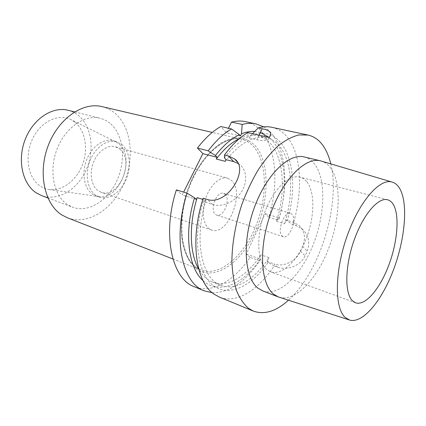 <?xml version="1.0" encoding="UTF-8"?>
<svg xmlns="http://www.w3.org/2000/svg" width="426" height="426" viewBox="0 0 426 426"><rect width="100%" height="100%" fill="white"/><g stroke="black" fill="none" stroke-linecap="round" stroke-linejoin="round"><path stroke-width="0.32" stroke-dasharray="2.13 1.6" d="M240.429 135.958L226.265 132.688L220.806 126.522M176.391 189.884L182.2 194.954L183.622 192.121M212.233 292.726C229.294 292.8 245.126 282.15 259.722 260.781L250.099 257.352C234.268 280.803 211.956 294.078 194.261 286.719M250.099 257.352L246.276 254.045L265.222 213.65L268.801 217.324C281.996 174.857 273.311 127.433 245.52 121.655M226.265 132.688L228.464 128.247M101.921 106.601C107.23 107.879 111.937 110.403 116.042 114.173C132.119 129.073 134.595 160.261 123.151 185.017C111.873 209.848 87.511 225.503 67.393 217.787M110.792 123.934C123.748 135.521 126.043 160.495 116.958 180.486C108.002 200.54 88.528 213.096 72.569 207.185L67.414 204.528C53.751 195.63 48.591 170.901 56.988 149.222C65.253 127.486 84.865 114.195 100.185 118.263C104.13 119.275 107.671 121.165 110.792 123.934M68.096 110.27C72.09 111.282 75.679 113.146 78.863 115.856C92.096 127.177 94.806 151.347 85.924 170.533C77.175 189.788 57.718 201.583 41.599 195.603M75.237 122.438C85.477 131.011 88.379 149.057 82.591 164.447C76.861 179.857 63.016 190.939 49.959 189.597C46.455 189.229 43.196 188.042 40.193 186.04C27.978 178.105 24.144 156.065 32.685 138.594C41.082 121.032 59.219 112.959 71.584 119.951L75.237 122.438M116.223 142.05L118.865 143.892C135.894 157.103 120.143 199.874 99.263 196.674L95.999 195.949L92.24 193.979C84.087 188.217 81.441 172.844 86.728 159.601C91.936 146.315 103.837 138.13 113.124 140.793L116.223 142.05L71.584 119.951M99.263 197.089C108.774 200.412 120.595 192.445 126.053 179.756C131.591 167.109 130.042 151.613 122.193 144.808L116.463 141.709C107.187 139.046 95.286 147.274 90.062 160.623C84.758 173.925 87.378 189.352 95.515 195.119L99.263 197.089L95.999 195.949M119.866 149.201C135.106 160.863 118.646 199.246 101.148 192.286L97.916 190.582C91.244 185.763 89.172 173.062 93.56 162.168C97.874 151.241 107.656 144.499 115.292 146.736L119.866 149.201M227.633 178.159L231.755 180.661C245.232 192.84 227.537 236.552 211.53 230.019L208.591 228.331C202.6 223.4 201.407 209.272 206.221 196.753C210.976 184.208 220.615 176.082 227.633 178.159L115.292 146.736M225.114 194.325C230.913 199.23 223.474 217.872 216.765 215.151L215.386 214.347C209.384 209.768 216.823 190.688 223.528 193.377L225.114 194.325M290.607 213.335L292.044 214.273C297.231 219.225 289.488 239.274 283.349 236.702L282.097 235.908C276.682 231.329 284.467 210.758 290.607 213.335L223.528 193.377M306.922 181.913C315.309 192.605 314.548 217.91 305.948 239.332C297.433 260.803 281.905 275.888 270.553 271.825L266.655 269.498C257.288 261.708 255.914 236.371 264.482 212.968C272.954 189.511 289.052 174.026 299.957 177.136C302.646 177.855 304.968 179.447 306.922 181.913M279.349 297.279C295.356 301.837 316.491 279.578 328.222 249.53C340.055 219.518 341.822 184.186 330.858 168.355C328.318 164.75 325.24 162.349 321.619 161.145M304.207 156.965C308.424 158.014 311.997 160.527 314.926 164.5C326.47 180.427 324.884 216.009 312.753 245.77C300.74 275.579 278.881 296.911 262.629 290.857M330.784 163.866C340.859 204.379 319.692 272.544 288.445 300.229M271.9 127.31C278.348 128.78 283.769 132.438 288.168 138.285C301.773 156.225 302.881 191.929 292.971 224.774L296.517 225.865L302.348 229.113C308.626 235.099 310.24 242.453 307.189 251.18L305.096 255.85C300.644 265.888 286.954 270.707 277.656 267.182L274.131 265.925C258.348 290.133 236.403 304.148 219.204 297.002M224.422 157.881C232.122 147.801 240.078 140.772 248.283 136.783L249.316 138.008L250.366 135.851C285.447 121.069 302.119 172.663 287.172 221.051L292.971 224.774M287.172 221.051L286.267 220.082L293.12 222.18L298.86 225.285C304.723 230.833 305.985 237.884 302.646 246.441L300.511 251.17C296.145 261.404 283.295 267.469 274.014 263.886L277.656 267.182M239.396 138.594C246.01 135.484 252.16 134.579 257.842 135.867C281.581 140.985 288.642 183.334 276.442 221.323L278.167 217.606L279.083 218.575L278.476 220.306L268.801 217.324M278.167 217.606L265.222 213.65M274.131 265.925L268.167 262.336C251.857 286.096 229.263 297.481 213.453 285.676C197.616 274.094 192.248 237.516 203.42 200.545L203.191 198.181M247.692 132.582L248.283 136.783M250.366 135.851L252.501 133.668M196.333 199.379L182.2 194.954M203.42 200.545L205.21 202.158L206.072 200.406L202.813 199.389M238.193 163.525L239.923 164.75C247.053 170.485 247.708 182.701 241.057 192.424C234.476 202.18 221.871 207.462 212.739 204.523L205.21 202.158M263.731 126.879C285.335 139.243 290.255 181.822 278.476 220.306M259.722 260.781L260.126 259.477L259.141 258.609L260.909 254.801C247.075 276.037 227.67 288.13 212.468 281.985C207.052 279.829 202.504 275.595 198.814 269.291M203.037 280.601C218.852 295.325 243.219 284.201 260.126 259.477M279.083 218.575C288.466 186.109 285.266 151.113 269.179 137.428M260.377 132.475L254.711 131.437M206.072 200.406C193.479 240.083 201.823 279.041 220.796 285.303C235.844 291.389 255.147 279.083 268.971 257.623L260.909 254.801M276.442 221.323L284.541 223.831C296.831 185.534 290.09 142.918 266.585 137.848C253.39 135.191 239.614 143.03 225.258 161.358M268.167 262.336L267.198 261.468L268.971 257.623M284.541 223.831L286.267 220.082M267.198 261.468L274.014 263.886M259.141 258.609L246.276 254.045M249.316 138.008L256.851 139.749C262.48 141.006 266.33 140.873 268.407 139.339L269.424 137.486M196.519 268.881L189.778 261.782C186.05 255.446 183.414 247.698 181.875 238.533C179.809 219.289 184.32 195.502 194.016 175.453L202.153 161.773C208.25 153.802 214.645 147.497 221.344 142.854C228.027 139.291 234.422 137.598 240.525 137.774C246.319 138.988 251.393 141.842 255.754 146.326C270.265 163.776 269.067 202.478 254.796 232.75C240.727 263.14 214.438 281.613 196.519 268.881M196.045 267.209C180.661 256.564 176.204 221.366 188.09 188.627C199.821 155.82 224.342 134.776 241.648 139.307C246.468 140.484 250.616 143.12 254.098 147.215C267.682 163.44 267.432 198.729 255.11 227.745C242.921 256.814 219.379 276.905 201.072 269.977L196.045 267.209M293.12 222.18L296.517 225.865M212.739 204.523L207.148 199.405M300.511 251.17L305.096 255.85M302.646 246.441L307.189 251.18M259.077 135.149L256.851 139.749M172.945 258.997L201.072 269.977L196.216 267.294C181.242 257.011 176.673 221.728 188.643 188.782C200.449 155.74 224.971 134.824 241.648 139.307L212.249 132.422M47.882 197.957L72.569 207.185M74.609 111.889L100.185 118.263M99.263 196.674L49.959 189.597M116.463 141.709L113.124 140.793M211.53 230.019L101.148 192.286M283.349 236.702L216.765 215.151M355.566 302.795L270.553 271.825M392.527 182.195L391.968 182.03M349.703 320.091L349.155 319.915M220.796 285.303L212.468 281.985M266.585 137.848L257.842 135.867M298.86 225.285L302.348 229.113M268.407 139.339L269.312 137.46M237.25 161.853L239.923 164.75M387.559 199.773L299.957 177.136"/><path stroke-width="0.64" d="M197.435 148.078C204.874 138.328 212.665 131.144 220.806 126.522L231.542 128.945L239.38 134.738C231.132 138.658 223.149 145.601 215.45 155.559L217.143 157.327L202.893 153.621L197.435 148.078L208.229 150.836L215.45 155.559M183.622 192.121L202.893 153.621M212.233 292.726L204.23 290.825L194.261 286.719C172.04 279.105 161.779 234.561 176.391 189.884L187.083 193.191L194.522 197.765L196.333 199.379L197.19 197.643L202.813 199.389M228.464 128.247L231.515 122.102C236.457 120.856 241.127 120.707 245.52 121.655L256.058 123.913L263.731 126.879M172.945 258.997L67.393 217.787L61.818 214.922C44.639 204.224 37.696 173.43 48.042 146.043C58.229 118.582 82.814 101.766 101.921 106.601L212.249 132.422M47.882 197.957L41.599 195.603L36.38 192.951C22.541 184.138 17.051 160.256 25.166 139.526C33.143 118.737 52.622 106.175 68.096 110.27L74.609 111.889M393.299 204.485C399.86 215.45 397.479 242.378 388.597 265.691C379.784 289.046 365.274 306.225 355.566 302.795L352.291 300.612C344.554 293.045 344.964 266.005 354.065 240.312C363.08 214.571 378.267 197.036 387.559 199.773C389.854 200.39 391.771 201.961 393.299 204.485M399.939 188.92C397.985 185.454 395.514 183.212 392.527 182.195C380.349 177.626 359.549 200.699 347.115 235.999C334.575 271.234 334.399 307.982 345.129 317.397L349.703 320.091C362.989 323.755 381.984 300.452 393.443 269.924C404.988 239.423 408.342 204.15 399.939 188.92M391.968 182.03L320.458 160.82C305.469 156.747 282.656 179.41 270.579 213.804C258.369 248.129 260.621 284.195 273.748 294.265L278.205 296.885L262.629 290.857L258.055 288.205C244.556 278.066 241.877 242.453 253.928 208.74C265.851 174.958 288.844 152.817 304.207 156.965L320.458 160.82M349.155 319.915L278.205 296.885M288.445 300.229C276.107 311.369 264.424 314.99 253.39 311.092L248.731 308.483C243.864 304.34 239.811 298.45 236.574 290.804C233.901 282.225 232.34 272.305 231.898 261.042C232.09 243.443 235.487 223.858 241.755 204.768C246.409 192.264 251.841 180.709 258.055 170.096C264.578 160.282 271.373 152.109 278.434 145.591C285.489 140.138 292.305 136.592 298.892 134.946L308.057 135.058C314.212 136.474 319.319 140.154 323.387 146.102C326.657 150.932 329.122 156.853 330.784 163.866M253.39 311.092L219.204 297.002L214.31 294.318C195.939 282.848 189.533 240.227 203.191 198.181L207.148 199.405C226.904 206.392 250.105 169.186 234.572 158.946L237.25 161.853M252.501 133.668L258.225 127.928L262.16 128.785C267.805 129.834 270.691 131.677 270.824 134.307L269.424 137.486L247.692 132.582C239.652 137.417 231.914 144.883 224.475 154.984L224.422 157.881L226.094 159.654L233.693 161.63L238.193 163.525M308.057 135.058L271.9 127.31C267.635 126.389 263.076 126.597 258.225 127.928M226.094 159.654L225.258 161.358L216.307 159.015L217.143 157.327M233.693 161.63L228.469 156.007L224.475 154.984M204.23 290.825C182.243 283.338 172.306 238.432 187.083 193.191M208.229 150.836C215.668 140.947 223.437 133.647 231.542 128.945M231.515 122.102L242.181 124.429C247.091 123.151 251.718 122.976 256.058 123.913M194.522 197.765C183.798 232.585 188.372 267.997 203.037 280.601M254.711 131.437C250.509 131.171 246.1 131.964 241.473 133.823L242.181 124.429M269.179 137.428L260.377 132.475M198.814 269.291C189.692 253.917 188.622 225.109 197.19 197.643M241.473 133.823L240.429 135.958L239.38 134.738M216.307 159.015C223.709 149.26 231.409 142.454 239.396 138.594M228.469 156.007L234.572 158.946M262.16 128.785L259.077 135.149M269.312 137.46L270.824 134.307"/></g></svg>
